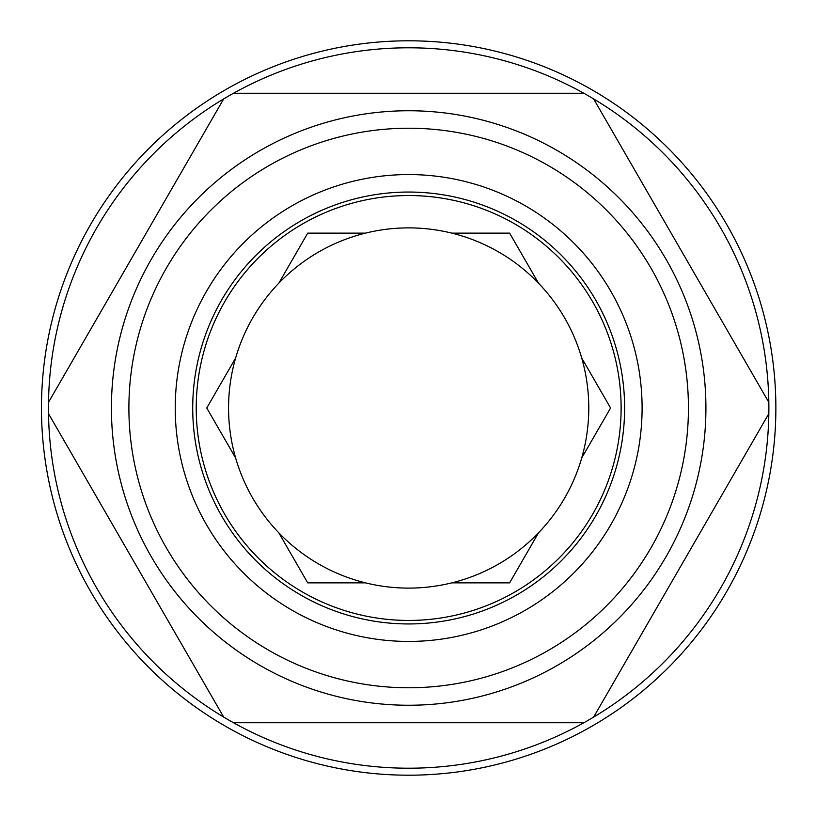<?xml version="1.0" encoding="UTF-8"?>
<svg xmlns="http://www.w3.org/2000/svg" width="816" height="816" viewBox="0 0 816 816"><rect width="100%" height="100%" fill="white"/><g stroke="black" fill="none" stroke-linecap="round" stroke-linejoin="round"><path stroke-width="1.22" d="M624.617 408A215.944 215.944 0 0 1 300.696 595.017A215.944 215.944 0 0 1 300.696 220.983A215.944 215.944 0 0 1 624.617 408M642.1 408A233.437 233.437 0 0 1 291.955 610.164A233.437 233.437 0 0 1 291.955 205.836A233.437 233.437 0 0 1 642.1 408M688.439 408A279.776 279.776 0 0 1 268.78 650.291A279.776 279.776 0 0 1 268.78 165.709A279.776 279.776 0 0 1 688.439 408M705.922 408A297.259 297.259 0 0 1 260.039 665.428A297.259 297.259 0 0 1 260.039 150.572A297.259 297.259 0 0 1 705.922 408M235.661 458.062A180.101 180.101 0 0 1 538.529 283.203A180.101 180.101 0 0 1 365.517 582.859A180.101 180.101 0 0 1 235.661 458.062L206.764 408L235.661 357.938M278.817 532.797L307.714 582.859L365.517 582.859M581.675 458.062L610.572 408L581.675 357.938M538.529 283.203L509.623 233.141L451.819 233.141M365.517 233.141L307.714 233.141L278.817 283.203M451.819 582.859L509.623 582.859L538.529 532.797M408.673 195.544A212.456 212.456 0 0 1 592.661 514.223A212.456 212.456 0 0 1 224.686 514.223A212.456 212.456 0 0 1 408.673 195.544M48.511 402.329A360.203 360.203 0 0 0 223.676 717.07L48.511 413.671L223.676 717.07A360.203 360.203 0 0 0 233.498 722.741L583.838 722.741L233.498 722.741A360.203 360.203 0 0 0 768.835 413.671L593.66 717.07L768.835 413.671A360.203 360.203 0 0 0 593.66 98.93L768.835 402.329L593.66 98.93A360.203 360.203 0 0 0 233.498 93.259L583.838 93.259L233.498 93.259A360.203 360.203 0 0 0 48.511 402.329L223.676 98.93L48.511 402.329M408.673 40.8A367.2 367.2 0 0 0 41.514 413.783A367.2 367.2 0 0 0 412.519 775.18A367.2 367.2 0 0 0 775.863 406.072A367.2 367.2 0 0 0 408.673 40.8"/></g></svg>
